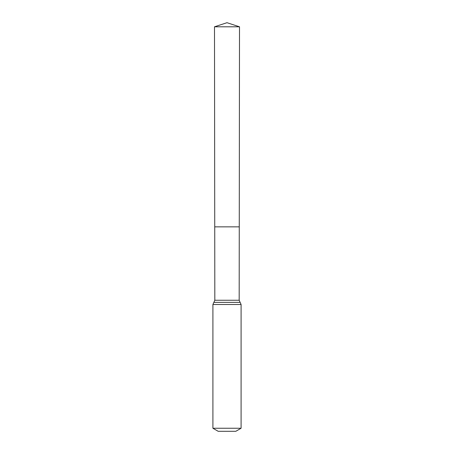 <?xml version="1.0" encoding="UTF-8"?>
<svg xmlns="http://www.w3.org/2000/svg" width="454" height="454" viewBox="0 0 454 454"><rect width="100%" height="100%" fill="white"/><g stroke="black" fill="none" stroke-linecap="round" stroke-linejoin="round"><path stroke-width="0.68" d="M212.909 428.247L241.091 428.247L235.808 431.3L218.192 431.3L212.909 428.247L212.909 304.492L214.821 300.259L239.179 300.259L239.502 26.797L214.498 26.797L227 22.7L239.502 26.797M214.821 300.259L214.736 226.858L239.264 226.858L214.736 226.858L214.498 26.797M241.091 428.247L241.091 304.492L239.179 300.259M227 226.858L239.264 226.858L239.502 26.797L227 22.7M212.909 304.492L241.091 304.492M213.868 302.375L240.132 302.375"/></g></svg>
